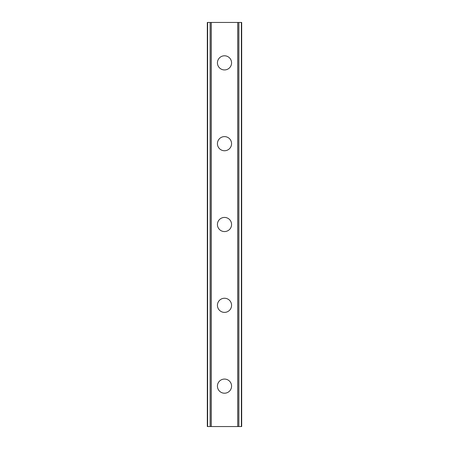 <?xml version="1.0" encoding="UTF-8"?>
<svg xmlns="http://www.w3.org/2000/svg" width="449" height="449" viewBox="0 0 449 449"><rect width="100%" height="100%" fill="white"/><g stroke="black" fill="none" stroke-linecap="round" stroke-linejoin="round"><path stroke-width="0.67" d="M217.428 386.14A7.072 7.072 0 0 1 224.5 379.068A7.072 7.072 0 0 1 231.572 386.14A7.072 7.072 0 0 1 224.5 393.212A7.072 7.072 0 0 1 217.428 386.14M217.428 305.32A7.072 7.072 0 0 1 224.5 298.248A7.072 7.072 0 0 1 231.572 305.32A7.072 7.072 0 0 1 224.5 312.392A7.072 7.072 0 0 1 217.428 305.32M217.428 224.5A7.072 7.072 0 0 1 224.5 217.428A7.072 7.072 0 0 1 231.572 224.5A7.072 7.072 0 0 1 224.5 231.572A7.072 7.072 0 0 1 217.428 224.5M217.428 143.68A7.072 7.072 0 0 1 224.5 136.608A7.072 7.072 0 0 1 231.572 143.68A7.072 7.072 0 0 1 224.5 150.752A7.072 7.072 0 0 1 217.428 143.68M217.428 62.86A7.072 7.072 0 0 1 224.5 55.788A7.072 7.072 0 0 1 231.572 62.86A7.072 7.072 0 0 1 224.5 69.932A7.072 7.072 0 0 1 217.428 62.86M241.371 22.45L207.326 22.45L207.326 426.55L241.674 426.55L241.674 22.45L241.371 22.45L241.371 426.55M210.126 22.45L210.126 426.55L210.126 22.45M241.674 22.45L241.674 426.55L241.674 22.45M238.874 426.55L238.874 22.45L238.874 426.55M207.326 426.55L207.326 22.45M211.322 22.45L211.322 426.55M237.678 22.45L237.678 426.55M207.629 22.45L207.629 426.55M210.216 22.45L210.216 426.55M238.784 22.45L238.784 426.55"/></g></svg>
